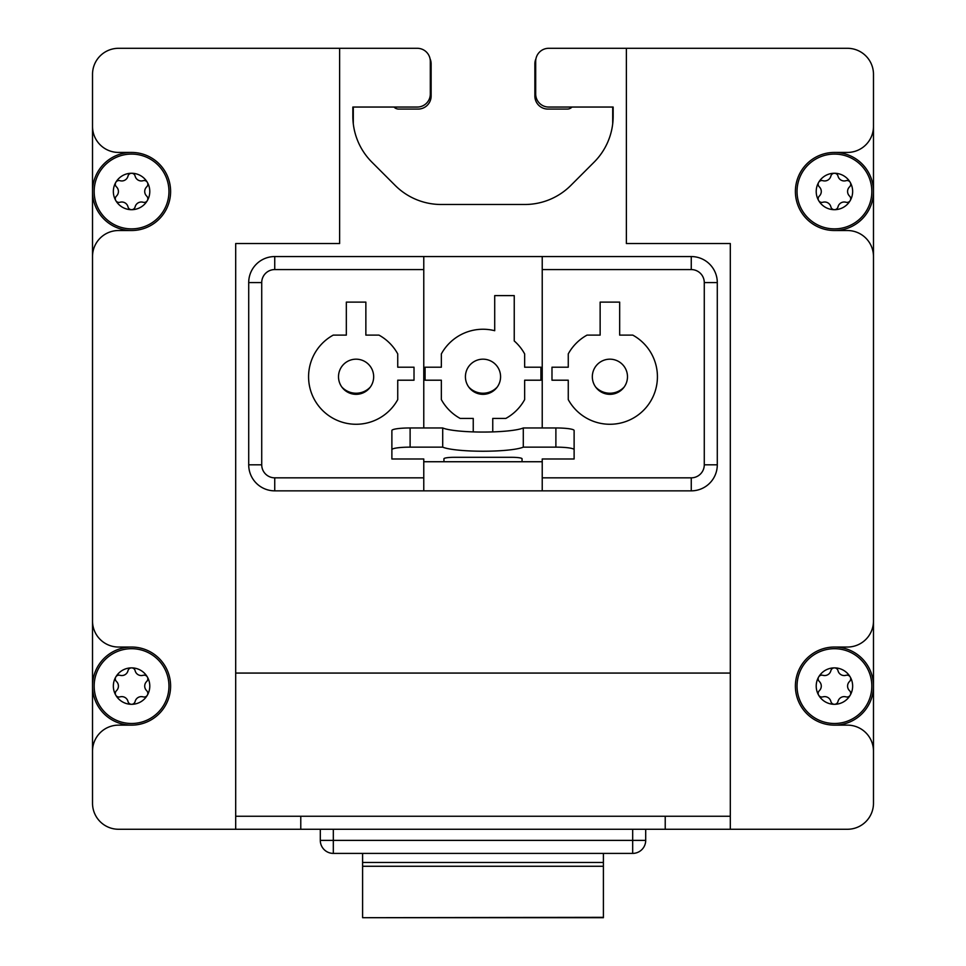 <?xml version="1.0" encoding="UTF-8"?>
<svg xmlns="http://www.w3.org/2000/svg" width="966" height="966" viewBox="0 0 966 966"><rect width="100%" height="100%" fill="white"/><g stroke="black" fill="none" stroke-linecap="round" stroke-linejoin="round"><path stroke-width="1.45" d="M320.301 829.263L320.301 840.384A13.017 13.017 0 0 0 333.318 853.401L632.682 853.401A13.017 13.017 0 0 0 645.699 840.384L645.699 829.263M362.6 853.401L362.6 917.7L603.4 917.338L603.4 866.273L362.6 866.273M603.4 853.401L603.4 866.273M873.481 74.334L873.481 191.473A39.051 39.051 0 0 0 834.431 152.435L847.448 152.435A26.034 26.034 0 0 0 873.481 126.401L873.481 74.334A26.034 26.034 0 0 0 847.448 48.3L548.712 48.3A13.017 13.017 0 0 0 535.695 61.317L535.695 94.028A13.017 13.017 0 0 0 548.712 107.045L613.156 107.045L613.156 116.137A65.084 65.084 0 0 1 594.102 162.155L570.821 185.436A65.084 65.084 0 0 1 524.804 204.49L441.196 204.49A65.084 65.084 0 0 1 395.179 185.436L371.898 162.155A65.084 65.084 0 0 1 352.844 116.137L352.844 107.045L417.288 107.045A13.017 13.017 0 0 0 430.305 94.028L430.305 61.317A13.017 13.017 0 0 0 417.288 48.3L118.552 48.3A26.034 26.034 0 0 0 92.519 74.334L92.519 126.401A26.034 26.034 0 0 0 118.552 152.435L131.569 152.435A39.051 39.051 0 0 0 92.519 191.473A39.051 39.051 0 0 0 131.569 230.524A39.051 39.051 0 0 0 170.608 191.473A39.051 39.051 0 0 0 131.569 152.435A39.051 39.051 0 0 0 92.519 191.473A39.051 39.051 0 0 0 131.569 230.524L118.552 230.524A26.034 26.034 0 0 0 92.519 256.558L92.519 621.005A26.034 26.034 0 0 0 118.552 647.039L131.569 647.039A39.051 39.051 0 0 0 92.519 686.089A39.051 39.051 0 0 0 131.569 725.14A39.051 39.051 0 0 0 170.608 686.089A39.051 39.051 0 0 0 131.569 647.039A39.051 39.051 0 0 0 92.519 686.089A39.051 39.051 0 0 0 131.569 725.14L118.552 725.14A26.034 26.034 0 0 0 92.519 751.174L92.519 803.241A26.034 26.034 0 0 0 118.552 829.263L847.448 829.263A26.034 26.034 0 0 0 873.481 803.241L873.481 751.174A26.034 26.034 0 0 0 847.448 725.14L834.431 725.14A39.051 39.051 0 0 0 873.481 686.089L873.481 803.241M574.118 449.673L574.118 430.498A18.221 2.536 180 0 0 555.885 427.962L555.885 447.137A18.221 2.536 0 0 1 574.118 449.673L574.118 458.995L542.228 458.995L542.228 477.832L691.258 477.832L691.258 490.849A26.034 26.034 0 0 0 717.291 464.815L717.291 282.591A26.034 26.034 0 0 0 691.258 256.558L274.742 256.558A26.034 26.034 0 0 0 248.709 282.591L248.709 464.815A26.034 26.034 0 0 0 274.742 490.849L691.258 490.849A26.034 26.034 0 0 0 717.291 464.815L704.274 464.815L704.274 282.591A13.017 13.017 0 0 0 691.258 269.574L542.228 269.574L542.228 427.962M127.983 176.247L128.08 175.715A6.376 6.376 0 0 1 120.303 180.775L119.796 180.642A3.647 3.647 0 0 0 115.787 182.369A18.221 18.221 0 0 0 131.569 209.694A18.221 18.221 0 0 0 147.351 182.369A18.221 18.221 0 0 0 115.787 182.369A3.647 3.647 0 0 0 116.294 186.704L116.669 187.078A6.376 6.376 0 0 1 116.669 195.869L116.294 196.255A3.647 3.647 0 0 0 119.796 202.305L120.303 202.184A6.376 6.376 0 0 1 127.923 206.579L128.067 207.086A3.647 3.647 0 0 0 135.143 206.712L135.059 207.231A6.376 6.376 0 0 1 142.823 202.184L143.33 202.305A3.647 3.647 0 0 0 146.832 196.255L146.47 195.869A6.376 6.376 0 0 1 146.953 186.619L146.554 186.969A3.647 3.647 0 0 0 142.968 180.751L143.463 180.582A6.376 6.376 0 0 1 135.204 176.38L135.059 175.872A3.647 3.647 0 0 0 127.983 176.247M830.857 670.851L830.941 670.332A6.376 6.376 0 0 1 823.177 675.379L822.67 675.258A3.647 3.647 0 0 0 818.649 676.985A18.221 18.221 0 0 0 834.431 704.311A18.221 18.221 0 0 0 850.213 676.985A18.221 18.221 0 0 0 818.649 676.985A3.647 3.647 0 0 0 819.168 681.308L819.53 681.694A6.376 6.376 0 0 1 819.53 690.485L819.168 690.871A3.647 3.647 0 0 0 822.67 696.921L823.177 696.8A6.376 6.376 0 0 1 830.796 701.195L830.941 701.702A3.647 3.647 0 0 0 838.017 701.328L837.92 701.847A6.376 6.376 0 0 1 845.697 696.8L846.204 696.921A3.647 3.647 0 0 0 849.706 690.871L849.331 690.485A6.376 6.376 0 0 1 849.826 681.235L849.428 681.573A3.647 3.647 0 0 0 845.842 675.367L846.337 675.186A6.376 6.376 0 0 1 838.077 670.984L837.933 670.476A3.647 3.647 0 0 0 830.857 670.851M127.983 670.851L128.08 670.332A6.376 6.376 0 0 1 120.303 675.379L119.796 675.258A3.647 3.647 0 0 0 115.787 676.985A18.221 18.221 0 0 0 131.569 704.311A18.221 18.221 0 0 0 147.351 676.985A18.221 18.221 0 0 0 115.787 676.985A3.647 3.647 0 0 0 116.294 681.308L116.669 681.694A6.376 6.376 0 0 1 116.669 690.485L116.294 690.871A3.647 3.647 0 0 0 119.796 696.921L120.303 696.8A6.376 6.376 0 0 1 127.923 701.195L128.067 701.702A3.647 3.647 0 0 0 135.143 701.328L135.059 701.847A6.376 6.376 0 0 1 142.823 696.8L143.33 696.921A3.647 3.647 0 0 0 146.832 690.871L146.47 690.485A6.376 6.376 0 0 1 146.953 681.235L146.554 681.573A3.647 3.647 0 0 0 142.968 675.367L143.463 675.186A6.376 6.376 0 0 1 135.204 670.984L135.059 670.476A3.647 3.647 0 0 0 127.983 670.851M830.857 176.247L830.941 175.715A6.376 6.376 0 0 1 823.177 180.775L822.67 180.642A3.647 3.647 0 0 0 818.649 182.369A18.221 18.221 0 0 0 834.431 209.694A18.221 18.221 0 0 0 850.213 182.369A18.221 18.221 0 0 0 818.649 182.369A3.647 3.647 0 0 0 819.168 186.704L819.53 187.078A6.376 6.376 0 0 1 819.53 195.869L819.168 196.255A3.647 3.647 0 0 0 822.67 202.305L823.177 202.184A6.376 6.376 0 0 1 830.796 206.579L830.941 207.086A3.647 3.647 0 0 0 838.017 206.712L837.92 207.231A6.376 6.376 0 0 1 845.697 202.184L846.204 202.305A3.647 3.647 0 0 0 849.706 196.255L849.331 195.869A6.376 6.376 0 0 1 849.826 186.619L849.428 186.969A3.647 3.647 0 0 0 845.842 180.751L846.337 180.582A6.376 6.376 0 0 1 838.077 176.38L837.933 175.872A3.647 3.647 0 0 0 830.857 176.247M92.519 803.241L92.519 74.334M834.431 647.039A39.051 39.051 0 0 0 795.392 686.089A39.051 39.051 0 0 0 834.431 725.14A39.051 39.051 0 0 0 873.481 686.089A39.051 39.051 0 0 0 834.431 647.039L847.448 647.039A26.034 26.034 0 0 0 873.481 621.005L873.481 686.089A39.051 39.051 0 0 0 834.431 647.039M834.431 152.435A39.051 39.051 0 0 0 795.392 191.473A39.051 39.051 0 0 0 834.431 230.524L847.448 230.524A26.034 26.034 0 0 1 873.481 256.558L873.481 191.473A39.051 39.051 0 0 0 834.431 152.435M118.552 48.3L339.621 48.3L339.621 243.541L235.692 243.541L235.692 829.263M873.481 621.005L873.481 256.558L873.481 621.005M730.308 829.263L730.308 243.541L626.379 243.541L626.379 48.3L548.712 48.3M834.431 230.524A39.051 39.051 0 0 0 873.481 191.473A39.051 39.051 0 0 1 834.431 230.524M235.692 816.258L730.308 816.258M430.027 58.672A13.017 13.017 0 0 1 431.126 63.901L431.126 96.057A13.017 13.017 0 0 1 418.109 109.073L398.716 109.073A6.508 6.508 0 0 1 393.995 107.045L353.363 107.045A32.409 32.409 0 0 0 353.29 109.206L353.29 123.829M612.71 123.829L612.71 109.206A32.409 32.409 0 0 0 612.637 107.045L572.005 107.045A6.508 6.508 0 0 1 567.284 109.073L547.891 109.073A13.017 13.017 0 0 1 534.874 96.057L534.874 63.901A13.017 13.017 0 0 1 535.973 58.672M118.552 829.263L184.929 829.263M781.071 829.263L847.448 829.263M555.885 427.962L523.294 427.962L523.294 447.137L555.885 447.137M423.772 427.962L423.772 269.574L274.742 269.574A13.017 13.017 0 0 0 261.726 282.591L261.726 464.815A13.017 13.017 0 0 0 274.742 477.832L423.772 477.832L423.772 458.995L391.882 458.995L391.882 449.673A18.221 2.536 0 0 1 410.115 447.137L442.706 447.137A42.299 5.893 180 0 0 483 451.231A42.299 5.893 180 0 0 523.294 447.137M414.016 367.201L414.016 380.206L397.738 380.206L397.738 399.61A47.503 47.503 0 0 1 322.499 410.357A47.503 47.503 0 0 1 333.246 335.105L346.335 335.105L346.335 302.116L365.86 302.116L365.86 335.105L378.95 335.105A47.503 47.503 0 0 1 397.738 353.906L397.738 367.201L414.016 367.201M600.14 302.116L619.665 302.116L619.665 335.105L632.754 335.105A47.503 47.503 0 0 1 643.501 410.357A47.503 47.503 0 0 1 568.262 399.61L568.262 380.206L551.984 380.206L551.984 367.201L568.262 367.201L568.262 353.906A47.503 47.503 0 0 1 587.05 335.105L600.14 335.105L600.14 302.116M473.243 431.899L473.243 418.411L460.142 418.411A47.503 47.503 0 0 1 441.353 399.61L441.353 380.206L425.076 380.206L425.076 367.201L441.353 367.201L441.353 353.906A47.503 47.503 0 0 1 494.713 330.71L494.713 295.608L514.238 295.608L514.238 340.962A47.503 47.503 0 0 1 524.647 353.906L524.647 367.201L540.924 367.201L540.924 380.206L524.647 380.206L524.647 399.61A47.503 47.503 0 0 1 505.858 418.411L492.757 418.411L492.757 431.899M542.228 461.736L423.772 461.736M542.228 269.574L542.228 256.558M542.228 490.849L542.228 477.832M423.772 256.558L423.772 269.574M423.772 477.832L423.772 490.849M704.274 282.591L717.291 282.591A26.034 26.034 0 0 0 691.258 256.558L691.258 269.574M274.742 256.558A26.034 26.034 0 0 0 248.709 282.591A26.034 26.034 0 0 1 274.742 256.558L274.742 269.574M274.742 490.849A26.034 26.034 0 0 1 248.709 464.815A26.034 26.034 0 0 0 274.742 490.849L274.742 477.832M497.212 387.088A17.569 17.569 0 0 0 488.434 360.04A17.569 17.569 0 0 0 468.788 387.088A17.569 17.569 0 0 0 497.212 387.088A19.525 19.525 0 0 1 468.788 387.088M624.121 387.088A17.569 17.569 0 0 0 615.342 360.04A17.569 17.569 0 0 0 595.696 387.088A17.569 17.569 0 0 0 624.121 387.088A19.525 19.525 0 0 1 595.696 387.088M370.304 387.088A17.569 17.569 0 0 0 361.525 360.04A17.569 17.569 0 0 0 341.879 387.088A17.569 17.569 0 0 0 370.304 387.088A19.525 19.525 0 0 1 341.879 387.088M523.294 427.962A42.299 5.893 180 0 1 483 432.056A42.299 5.893 180 0 1 442.706 427.962L410.115 427.962A18.221 2.536 180 0 0 391.882 430.498L391.882 449.673M442.706 427.962L442.706 447.137M522.051 461.736L522.051 458.753A10.409 1.449 180 0 0 511.63 457.304L454.37 457.304A10.409 1.449 180 0 0 443.949 458.753L443.949 461.736M320.301 840.384L645.699 840.384A13.017 13.017 0 0 1 632.682 853.401L632.682 829.263M333.318 853.401L333.318 829.263M603.4 862.469L362.6 862.469M235.692 673.073L730.308 673.073M871.827 191.473A37.384 37.384 0 0 0 815.739 159.1A37.384 37.384 0 0 0 815.739 223.858A37.384 37.384 0 0 0 871.827 191.473M168.953 191.473A37.384 37.384 0 0 0 112.865 159.1A37.384 37.384 0 0 0 112.865 223.858A37.384 37.384 0 0 0 168.953 191.473M871.827 686.089A37.384 37.384 0 0 0 815.739 653.716A37.384 37.384 0 0 0 815.739 718.475A37.384 37.384 0 0 0 871.827 686.089M168.953 686.089A37.384 37.384 0 0 0 112.865 653.716A37.384 37.384 0 0 0 112.865 718.475A37.384 37.384 0 0 0 168.953 686.089M665.224 816.258L665.224 829.263M300.776 816.258L300.776 829.263M691.258 477.832A13.017 13.017 0 0 0 704.274 464.815M717.291 282.591A26.034 26.034 0 0 0 691.258 256.558M691.258 490.849A26.034 26.034 0 0 0 717.291 464.815M261.726 282.591L248.709 282.591M248.709 464.815L261.726 464.815M410.115 427.962L410.115 447.137M603.4 917.7L362.6 917.7"/></g></svg>
